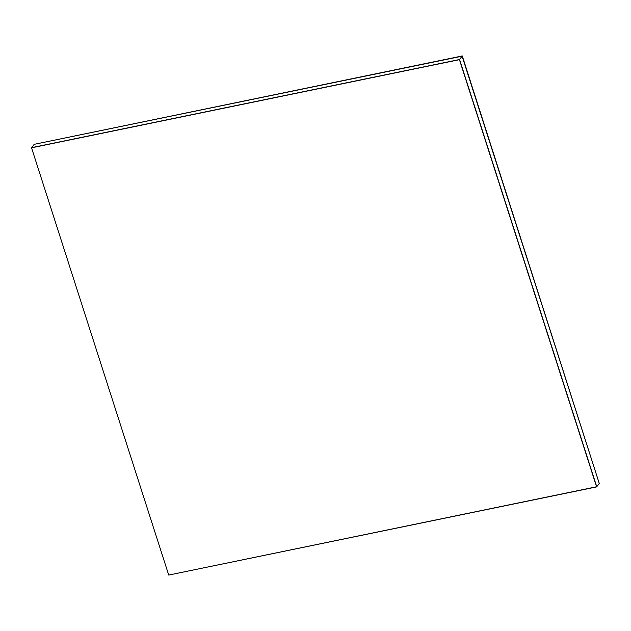 <?xml version="1.0" encoding="UTF-8"?>
<svg xmlns="http://www.w3.org/2000/svg" width="631" height="631" viewBox="0 0 631 631"><rect width="100%" height="100%" fill="white"/><g stroke="black" fill="none" stroke-linecap="round" stroke-linejoin="round"><path stroke-width="0.95" d="M459.565 59.503L596.745 486.746L599.261 483.433L462.089 56.191L459.565 59.503L462.089 56.191L34.192 144.333L31.676 147.654L34.192 144.333L462.089 56.191L599.261 483.433L596.745 486.746L459.565 59.503L31.676 147.654L459.565 59.503L596.745 486.746L459.565 59.503L31.676 147.654L459.565 59.503L596.745 486.746L168.722 575.062L31.55 147.82L459.565 59.503M462.089 56.191L599.261 483.433L462.278 55.938L34.192 144.333L462.278 55.938L599.261 483.433L462.089 56.191L34.192 144.333L462.089 56.191M596.618 486.911L459.439 59.669L31.55 147.82L168.722 575.062L596.618 486.911"/></g></svg>
